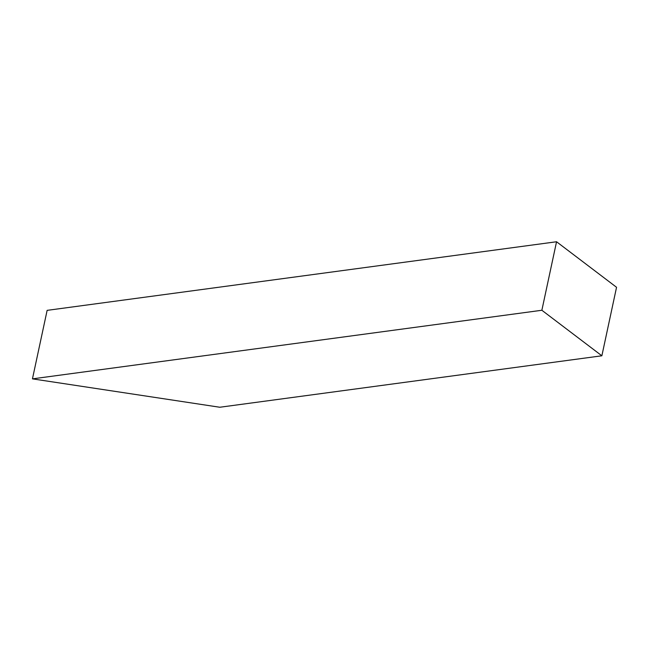 <?xml version="1.0" encoding="UTF-8"?>
<svg xmlns="http://www.w3.org/2000/svg" width="649" height="649" viewBox="0 0 649 649"><rect width="100%" height="100%" fill="white"/><g stroke="black" fill="none" stroke-linecap="round" stroke-linejoin="round"><path stroke-width="0.97" d="M219.8 407.248L32.45 378.862L47.134 310.36L32.45 378.862L541.866 310.263L556.55 241.752L47.134 310.36L556.55 241.752L541.866 310.263L32.45 378.862L219.8 407.248L601.866 355.79L541.866 310.263L601.866 355.79L616.55 287.288L556.55 241.752L616.55 287.288L601.866 355.79L219.8 407.248"/></g></svg>
